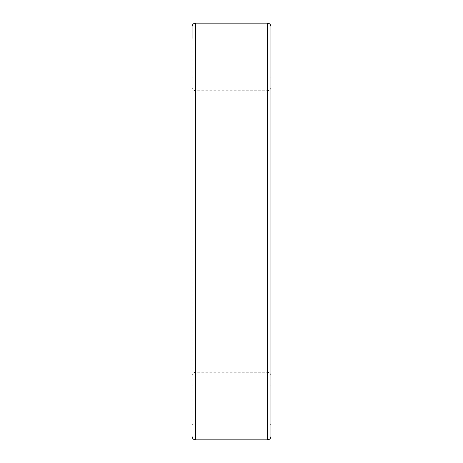 <?xml version="1.0" encoding="UTF-8"?>
<svg xmlns="http://www.w3.org/2000/svg" width="463" height="463" viewBox="0 0 463 463"><rect width="100%" height="100%" fill="white"/><g stroke="black" fill="none" stroke-linecap="round" stroke-linejoin="round"><path stroke-width="0.35" stroke-dasharray="2.31 1.74" d="M192.081 231.5L192.081 77.211L192.081 231.5M270.919 231.5L270.919 77.211L270.919 231.5M270.01 231.5L270.01 385.789L270.01 231.5M192.99 231.5L192.99 77.211L192.99 231.5M192.99 38.354L192.99 424.646L192.99 38.354L192.081 38.354L192.081 424.646L192.081 26.53M270.919 436.47L270.919 26.53M270.919 38.354L270.919 424.646L270.919 38.354L270.01 38.354L270.01 424.646L270.01 38.354M195.461 231.5L195.461 90.725L195.461 231.5M267.539 231.5L267.539 90.725L267.539 231.5M195.461 439.85L195.461 23.15M267.539 439.85L267.539 23.15M270.919 87.345C270.716 89.394 269.593 90.522 267.539 90.725L195.461 90.725C193.407 90.522 192.284 89.394 192.081 87.345M270.919 375.655C270.716 373.606 269.593 372.478 267.539 372.275L195.461 372.275C193.407 372.478 192.284 373.606 192.081 375.655M270.01 385.789L270.919 385.789M270.01 77.211L270.919 77.211M192.081 385.789L192.99 385.789M192.081 77.211L192.99 77.211M270.01 424.646L270.919 424.646M192.081 424.646L192.99 424.646"/><path stroke-width="0.69" d="M267.539 23.15L267.539 439.85C269.593 439.647 270.716 438.525 270.919 436.47L270.919 26.53C270.716 24.475 269.593 23.353 267.539 23.15L195.461 23.15C193.407 23.353 192.284 24.475 192.081 26.53L192.081 38.354M195.461 23.15L195.461 439.85C193.407 439.647 192.284 438.525 192.081 436.47M195.461 439.85L267.539 439.85"/></g></svg>
